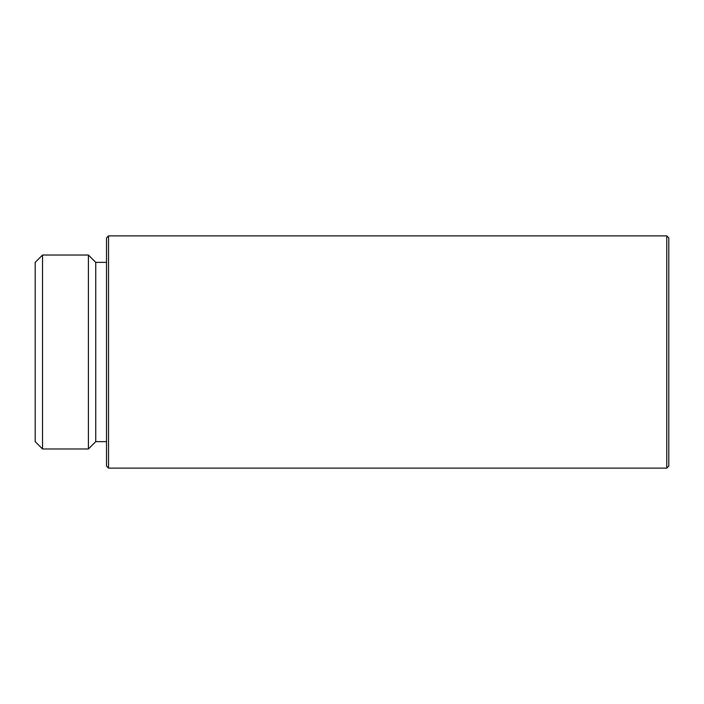 <?xml version="1.0" encoding="UTF-8"?>
<svg xmlns="http://www.w3.org/2000/svg" width="704" height="704" viewBox="0 0 704 704"><rect width="100%" height="100%" fill="white"/><g stroke="black" fill="none" stroke-linecap="round" stroke-linejoin="round"><path stroke-width="1.06" d="M666.758 468.125L668.8 466.092L668.8 237.908L666.758 235.875L108.539 235.875L108.539 468.125L666.758 468.125L666.758 235.875M108.539 468.125L106.506 466.092L106.506 237.908L108.539 235.875M106.506 441.637L95.744 441.637L95.744 262.363L88.405 255.024L42.53 255.024L42.53 448.976L88.405 448.976L88.405 255.024M42.53 448.976L35.2 441.637L35.2 262.363L42.53 255.024M106.506 262.363L95.744 262.363M95.744 441.637L88.405 448.976"/></g></svg>
